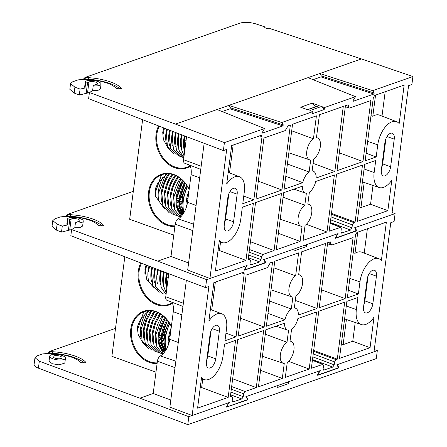 <?xml version="1.0" encoding="UTF-8"?>
<svg xmlns="http://www.w3.org/2000/svg" width="447" height="447" viewBox="0 0 447 447"><rect width="100%" height="100%" fill="white"/><g stroke="black" fill="none" stroke-linecap="round" stroke-linejoin="round"><path stroke-width="0.67" d="M305.111 245.129L306.396 246.582L294.824 250.638L295.081 248.644L263.998 259.539L265.512 261.948L265.16 262.937L244.604 270.139L244.487 269.317L246.8 265.568L206.62 279.649L157.674 261.143L71.621 229.54L70.822 235.714L156.64 269.111L205.586 287.617L208.894 286.46L192.132 415.526L229.333 402.484L227.009 405.826M318.013 374.446L317.951 373.955M227.07 406.317L227.333 406.736L227.216 405.91M295.886 296.009A11.639 6.051 109.8 0 0 302.541 283.549A11.639 6.051 109.8 0 0 299.764 274.989A11.639 6.051 109.8 0 0 298.646 274.776L301.624 251.829L325.489 243.464L317.046 308.475L298.367 315.023A11.639 6.051 109.8 0 0 295.45 308.19A11.639 6.051 109.8 0 0 294.333 307.977L295.886 296.009M287.265 362.405A11.639 6.051 109.8 0 0 293.919 349.94A11.639 6.051 109.8 0 0 291.142 341.385A11.639 6.051 109.8 0 0 290.025 341.173L291.578 329.21A11.639 6.051 109.8 0 0 297.914 318.527L316.588 311.978L309.179 369.026L285.32 377.391L287.265 362.405M52.768 220.617L52.025 226.344L56.35 230.082L61.507 232.094L62.284 226.109L57.115 224.21L52.768 220.617L54.897 218.812L60.334 216.907L63.899 216.583C72.693 216.242 81.103 217.393 89.115 220.036C93.261 221.5 96.194 223.131 97.915 224.93C98.066 226.104 105.291 226.059 103.246 224.897C101.128 222.684 97.519 220.678 92.423 218.879C85.478 216.51 77.828 215.096 69.469 214.633L67.078 214.543L66.955 215.51M102.1 225.869A30.385 10.102 7.4 0 0 92.199 220.589A30.385 10.102 7.4 0 0 71.503 216.314L69.469 214.633L63.899 216.583M61.507 232.094L71.621 229.551M392.092 212.548L395.114 213.588L394.081 221.55L390.773 222.712L374.01 351.778L336.809 364.819L338.195 367.015L337.843 368.004L318.275 374.86M182.963 306.418L166.899 300.267A4.761 2.475 -70.2 0 1 165.759 296.763L168.759 273.693M39.319 361.243L34.972 357.65L34.084 364.501A11.359 3.777 7.4 0 0 38.42 368.16L39.319 361.243L139.877 398.171L153.198 393.505L157.394 361.182A4.761 2.475 -70.2 0 1 160.344 355.941A15.114 7.856 109.8 0 0 169.704 339.307L173.291 311.688A15.114 7.856 109.8 0 0 171.659 302.088M205.586 287.617L206.62 279.649M62.284 226.109L67.206 225.059L67.849 220.092A7.951 2.643 -172.6 0 1 67.486 219.125A7.951 2.643 -172.6 0 1 75.711 217.527A7.951 2.643 -172.6 0 1 83.254 221.176A7.951 2.643 -172.6 0 1 75.431 222.818L74.8 227.707L71.621 229.54M75.431 222.818L76.599 222.142A5.677 1.889 -172.6 0 1 78.169 221.667A4.543 1.509 -172.6 0 0 79.873 220.734A4.543 1.509 -172.6 0 0 76.258 218.762A4.543 1.509 -172.6 0 0 71.14 219.136A5.677 1.889 -172.6 0 1 69.771 219.684L68.346 230.658M67.849 220.092L69.771 219.684M133.312 191.333L67.078 214.543M74.8 227.707L79.745 227.652L82.622 226.048L83.254 221.176M67.486 219.125L66.838 224.109L67.206 225.059M103.402 225.26L103.246 224.897L103.162 225.573M222.958 356.304L224.523 344.246L235.569 340.374L228.16 397.422L197.574 408.145L201.541 377.592A20.327 10.566 109.8 0 0 204.34 379.62A20.327 10.566 109.8 0 0 222.958 356.304M367.138 279.409A7.979 4.146 -70.2 0 1 374.485 270.273A7.979 4.146 -70.2 0 1 376.43 276.157L372.843 303.776A7.979 4.146 -70.2 0 1 365.495 312.911A7.979 4.146 -70.2 0 1 363.551 307.028L367.138 279.409M206.475 362.081L210.062 334.462A7.979 4.146 -70.2 0 1 217.41 325.327A7.979 4.146 -70.2 0 1 219.354 331.205L215.767 358.824A7.979 4.146 -70.2 0 1 208.419 367.965A7.979 4.146 -70.2 0 1 206.475 362.081M243.313 272.262L244.224 273.72L236.027 336.87L224.981 340.743L226.545 328.685A20.327 10.566 109.8 0 0 221.695 313.744A20.327 10.566 109.8 0 0 208.878 321.097L213.884 282.577L243.727 272.251M264.132 327.02L238.206 336.11L246.129 275.078L267.462 267.602L270.295 262.808L272.575 262.009L264.132 327.02L240.525 318.242M359.947 281.934L358.382 293.992L347.336 297.858L355.538 234.709L356.935 232.44L386.364 222.125L381.364 260.646A20.327 10.566 109.8 0 0 378.771 258.69A20.327 10.566 109.8 0 0 359.947 281.934L349.861 278.392M356.36 309.553A20.327 10.566 109.8 0 0 361.422 324.567A20.327 10.566 109.8 0 0 374.022 317.141L370.055 347.693L339.469 358.41L346.878 301.362L357.924 297.495L356.36 309.553L346.274 306.011M312.839 356.885L334.188 364.825L332.791 367.088L323.611 370.155M334.188 364.825L334.568 361.902L335.965 359.639L337.289 359.176L344.698 302.127L318.772 311.218L311.363 368.261L323.052 364.316L312.414 360.165M312.392 360.332L322.605 364.322L323.522 365.775L323.142 368.697L324.058 370.15L323.282 369.848M230.484 395.556L232.11 396.187L230.339 396.657L237.748 339.614L263.68 330.523L256.271 387.571L245.023 391.511L243.626 393.773L243.246 396.696L241.849 398.964L232.675 402.026M230.462 395.724L231.663 396.193L232.58 397.646L232.2 400.568L233.116 402.021L232.345 401.719M327.522 243.833L331.747 245.073L353.08 237.597L345.151 298.624L319.225 307.715L327.668 242.699L330.372 241.883M331.747 245.073L330.869 243.352L328.26 242.492M329.953 241.9L330.869 243.352M274.76 261.244L298.618 252.879L295.64 275.833A11.639 6.051 109.8 0 0 289.125 287.393A11.639 6.051 109.8 0 0 291.885 296.897A11.639 6.051 109.8 0 0 292.88 297.065L291.327 309.028A11.639 6.051 109.8 0 0 284.99 319.711L266.317 326.254L274.76 261.244M265.859 329.757L284.532 323.215A11.639 6.051 109.8 0 0 287.572 330.093A11.639 6.051 109.8 0 0 288.566 330.26L287.013 342.223A11.639 6.051 109.8 0 0 280.504 353.784A11.639 6.051 109.8 0 0 283.258 363.288A11.639 6.051 109.8 0 0 284.258 363.456L282.308 378.441L258.45 386.806L265.859 329.757M306.396 246.582L306.653 244.587L337.742 233.697L335.317 238.178M395.114 213.588L354.935 227.668L356.455 230.076L356.103 231.06L335.541 238.268M227.333 406.736L246.9 399.875L247.252 398.892L245.867 396.69L320.276 370.613L318.158 374.038M244.375 270.049L244.336 269.725M153.198 393.505L170.804 400.004M364.506 299.697L364.998 299.781M192.132 415.526L169.882 407.111L186.349 280.342M228.16 397.422L201.647 387.566L200.178 388.08M202.748 379.084L201.647 387.566M363.875 304.552A7.979 4.146 109.8 0 0 364.853 300.898L368.121 275.76M206.793 359.606A7.979 4.146 109.8 0 0 207.777 355.952L215.767 358.824M211.04 330.814L207.777 355.952M236.027 336.87L225.964 333.132M215.353 282.063L211.733 309.927M358.382 293.992L348.325 290.248M378.771 258.69L361.779 252.186A20.702 10.762 109.8 0 0 355.007 253.315L353.208 252.65M367.373 228.786L364.216 253.119M355.209 322.477L352.767 341.262L370.055 347.693M352.767 341.262L343.145 344.631L341.346 343.961M313.682 350.398L337.289 359.176M232.663 378.793L256.271 387.571M345.151 298.624L321.544 289.846M273.899 267.848L295.64 275.833M284.99 319.711L267.988 313.364M291.327 309.028L269.591 301.043M309.179 369.026L288.544 361.355M282.308 378.441L260.584 370.362M287.013 342.223L265.278 334.239M317.046 308.475L295.316 300.395M264.769 262.808L265.16 262.937M70.704 216.594L71.503 216.314M355.007 253.315L357.756 232.155M343.145 344.631L346.408 319.51M355.946 229.909L356.455 230.076M160.73 270.653A24.367 14.203 112 0 0 160.004 274.564A24.367 14.203 112 0 0 160.523 284.99M161.311 270.876L160.4 275.62L161.06 287.237L166.049 294.556M161.384 270.899L160.467 275.643L161.121 287.181L166.055 294.517M163.686 271.776A24.367 14.203 112 0 0 162.971 275.631A24.367 14.203 112 0 0 163.49 286.058M166.832 288.505L166.401 277.777L167.29 273.134M166.809 288.706L166.334 277.755L167.223 273.111M167.072 286.65A24.367 14.203 -68 0 1 166.765 277.034A24.367 14.203 -68 0 1 167.469 273.206M164.267 271.994L163.367 276.687L163.468 285.935L166.256 292.964M166.457 287.125A24.367 14.203 -68 0 1 165.938 276.704A24.367 14.203 -68 0 1 166.642 272.893M164.334 272.016L163.434 276.71L163.529 285.862L166.267 292.863M155.405 268.63L154.466 273.486L155.545 286.354L161.987 293.349M157.478 283.633A24.367 14.203 -68 0 1 157.037 273.497A24.367 14.203 -68 0 1 157.774 269.535M155.478 268.653L154.533 273.508L155.64 286.393L162.132 293.4L163.2 293.718M157.417 274.575L158.35 269.753M146.677 312.749L140.498 319.147L137.43 327.048L138.112 334.339L141.749 340.815M141.878 340.972L145.901 344.777M146.04 344.883L149.717 347.241M164.267 348.895L164.943 347.174M165.373 330.584L165.39 330.065M149.611 310.766L146.895 312.587M171.357 326.578A26.619 20.948 -109.3 0 0 156.187 311.933A26.619 20.948 -109.3 0 0 144.152 311.704A26.619 20.948 -109.3 0 0 131.507 336.429A26.619 20.948 -109.3 0 0 149.723 361.724A26.619 20.948 -109.3 0 0 157.176 362.858M146.096 265.004L144.923 269.368L146.756 279.403L153.388 287.091M153.533 287.197L157.21 289.561M141.531 263.227A26.619 20.948 -109.3 0 0 157.215 304.044A26.619 20.948 -109.3 0 0 169.251 304.267A26.619 20.948 -109.3 0 0 172.196 302.898M171.38 326.394A27.189 21.395 -109.3 0 0 155.925 311.514A27.189 21.395 -109.3 0 0 130.77 329.081A27.189 21.395 -109.3 0 0 149.32 362.372A27.189 21.395 -109.3 0 0 157.093 363.523M140.822 262.953A27.189 21.395 -109.3 0 0 156.813 304.692A27.189 21.395 -109.3 0 0 172.419 303.34M124.819 256.723L111.884 356.309L155.969 372.172M161.227 337.256A24.367 14.203 -68 0 1 159.009 339.809L159.031 339.787M160.708 339.2L161.143 339.044M161.987 338.753L164.228 337.966M169.033 322.466A24.367 14.203 112 0 0 164.384 336.518A24.367 14.203 112 0 0 164.898 346.939M165.792 350.264L164.775 337.569L169.424 323.075M168.234 345.218A24.976 12.985 -70.2 0 1 171.218 327.657M169.737 323.578A26.434 13.74 109.8 0 0 166.077 349.789M167.742 324.656A24.367 14.203 -68 0 1 167.223 326.204M166.34 328.478A24.367 14.203 -68 0 1 164.2 332.803M137.402 331.098A24.367 14.203 -68 0 1 137.676 326.913A24.367 14.203 -68 0 1 138.274 323.55M164.96 333.244A24.367 14.203 -68 0 1 162.054 337.586M161.155 338.686A24.367 14.203 -68 0 1 159.071 340.899M147.991 310.855L141.107 329.053L142.213 341.938L148.706 348.951M160.277 346.626L161.831 345.481M162.457 344.967L164.239 343.318M168.485 338.111L170.223 335.3M170.313 334.624A24.367 14.203 -68 0 1 168.586 337.435M164.183 342.704A24.367 14.203 -68 0 1 162.328 344.313M161.669 344.81A24.367 14.203 -68 0 1 160.015 345.894M144.13 339.469A24.367 14.203 -68 0 1 143.61 329.048A24.367 14.203 -68 0 1 150.918 310.81M147.845 310.872L141.04 329.031M151.678 310.877L146.717 320.052L144.074 330.121L145.186 343.005L151.673 350.018M163.853 347.269L164.798 346.548M168.156 343.391L169.145 342.257M151.55 310.861L146.627 320.046L144.007 330.098L145.063 342.91L151.527 349.967M169.335 341.435A24.367 14.203 -68 0 1 168.15 342.76M164.636 345.877A24.367 14.203 -68 0 1 162.987 346.961M162.261 347.364A24.367 14.203 -68 0 1 160.881 348.006M147.097 340.536A24.367 14.203 -68 0 1 146.577 330.115A24.367 14.203 -68 0 1 154.282 311.347M161.166 348.548A24.367 14.203 112 0 0 162.44 348.017M163.216 347.626A24.367 14.203 112 0 0 164.826 346.654M168.167 343.916A24.367 14.203 112 0 0 168.899 343.173M154.83 311.492L149.7 320.845L146.974 331.166L148.058 344.039L154.494 351.035M154.947 311.525L149.784 320.868L147.041 331.188L148.153 344.073L154.64 351.085L156.098 351.476M157.288 312.358A24.367 14.203 112 0 0 149.544 331.182A24.367 14.203 112 0 0 150.063 341.603M161.903 349.705A24.367 14.203 112 0 0 162.909 349.42M163.848 349.073A24.367 14.203 112 0 0 165.228 348.431M163.378 353.465L159.339 346.174L158.908 335.457L165.351 317.934M163.345 353.499L159.261 346.174L158.841 335.434L165.273 317.856M162.239 350.146A24.367 14.203 112 0 0 163.116 349.94M164.133 349.615A24.367 14.203 112 0 0 165.407 349.085M164.161 351.979A24.367 14.203 -68 0 1 159.272 334.714A24.367 14.203 -68 0 1 165.479 318.063M157.785 312.576L152.667 321.924L149.941 332.233L151.025 345.106L157.461 352.102L159.065 352.543M158.964 344.805A24.367 14.203 -68 0 1 158.45 334.384A24.367 14.203 -68 0 1 164.848 317.437M157.892 312.626L152.745 321.957L150.008 332.255L151.12 345.14L157.607 352.152M162.853 354.007L156.897 346.861L155.942 334.39L163.054 315.856M160.02 313.738A24.367 14.203 112 0 0 152.511 332.25A24.367 14.203 112 0 0 153.03 342.67M163.054 351.051A24.367 14.203 112 0 0 163.608 351.001M164.87 350.772A24.367 14.203 112 0 0 165.597 350.577M162.842 354.013L156.836 346.911L155.874 334.367L162.965 315.783M163.434 351.409A24.367 14.203 112 0 0 163.814 351.392M160.479 314.023L155.545 323.215L152.908 333.3L153.992 346.174L160.428 353.169L162.032 353.611M155.997 343.737A24.367 14.203 -68 0 1 155.483 333.317A24.367 14.203 -68 0 1 162.524 315.437M160.579 314.085L155.617 323.254L152.975 333.322L154.086 346.207L160.574 353.219M154.232 312.336L153.69 312.14M151.265 311.268L150.723 311.073M144.141 325.992L144.716 326.198M147.108 327.059L147.683 327.265M159.216 335.144L161.356 335.915M162.183 336.211L162.647 336.379L162.149 336.552M161.261 336.865L159.02 337.653M164.446 319.739L166.575 320.505M167.413 320.806L168.005 321.019M168.826 322.164L162.647 336.379M167.01 319.761A24.367 14.203 112 0 0 161.417 335.451A24.367 14.203 112 0 0 161.931 345.872M167.597 320.488A24.367 14.203 112 0 0 162.239 335.781A24.367 14.203 112 0 0 165.189 351.191M164.412 352.247L161.92 345.363L161.875 336.524L167.491 320.354M164.367 352.303L161.853 345.408L161.808 336.502L167.424 320.264M164.194 338.323A24.367 14.203 -68 0 1 161.976 340.877M161.216 341.637A24.367 14.203 -68 0 1 159.361 343.246M141.163 338.401A24.367 14.203 -68 0 1 140.643 327.981A24.367 14.203 -68 0 1 145.364 313.794M164.122 339.759A24.367 14.203 -68 0 1 162.037 341.966M161.311 342.637A24.367 14.203 -68 0 1 159.523 344.073M143.727 311.861L138.14 327.986M167.854 280.632A24.367 14.203 -68 0 1 166.502 282.13M144.895 273.413A24.367 14.203 -68 0 1 145.169 269.228A24.367 14.203 -68 0 1 145.767 265.87M166.53 282.739L167.765 281.336M151.622 281.783A24.367 14.203 -68 0 1 151.103 271.363A24.367 14.203 -68 0 1 151.879 267.256M149.583 266.362L148.6 271.374M152.528 267.507L151.567 272.441L152.673 285.326L159.166 292.332M152.461 267.479L151.499 272.419L152.556 285.225L159.02 292.282M154.589 282.85A24.367 14.203 -68 0 1 154.07 272.43A24.367 14.203 -68 0 1 154.824 268.401M145.7 266.177L146.342 266.406M154.601 269.379L155.17 269.586M168.201 278L166.709 277.464M167.256 285.236A24.367 14.203 -68 0 1 166.854 285.56M148.885 281.487A24.367 14.203 -68 0 1 148.136 270.295A24.367 14.203 -68 0 1 148.929 266.11M146.633 265.216L145.633 270.306M157.696 183.074L155.226 190.014L155.584 196.155M155.662 196.457L163.697 207.738M163.837 207.849L167.519 210.207M182.069 211.861L182.745 210.14M183.147 194.613L183.186 193.031M167.407 173.732L157.886 182.756M189.154 189.545A26.619 20.948 -109.3 0 0 173.989 174.894A26.619 20.948 -109.3 0 0 161.948 174.671A26.619 20.948 -109.3 0 0 149.309 199.396A26.619 20.948 -109.3 0 0 167.519 224.69A26.619 20.948 -109.3 0 0 174.973 225.824M163.893 127.971L162.719 132.334L163.401 139.62L167.038 146.102M167.167 146.253L175.006 152.528M159.328 126.194A26.619 20.948 -109.3 0 0 175.012 167.01A26.619 20.948 -109.3 0 0 187.047 167.234A26.619 20.948 -109.3 0 0 189.992 165.865M189.182 189.36A27.189 21.395 -109.3 0 0 173.727 174.481A27.189 21.395 -109.3 0 0 148.566 192.048A27.189 21.395 -109.3 0 0 167.122 225.338A27.189 21.395 -109.3 0 0 174.889 226.489M158.618 125.92A27.189 21.395 -109.3 0 0 174.609 167.659A27.189 21.395 -109.3 0 0 190.221 166.306M142.615 119.69L129.68 219.276L173.766 235.139M179.029 200.222A24.367 14.203 -68 0 1 176.811 202.776L176.828 202.754M177.666 202.463L178.94 202.01M179.783 201.72L182.024 200.932M186.829 185.432A24.367 14.203 112 0 0 182.18 199.485A24.367 14.203 112 0 0 182.7 209.906M183.588 213.23L182.577 200.535L187.226 186.041M186.03 208.185A24.976 12.985 -70.2 0 1 189.014 190.623M187.533 186.544A26.434 13.74 109.8 0 0 183.879 212.755M185.539 187.623A24.367 14.203 -68 0 1 185.024 189.17M184.136 191.445A24.367 14.203 -68 0 1 181.996 195.769M155.198 194.065A24.367 14.203 -68 0 1 155.472 189.88A24.367 14.203 -68 0 1 156.076 186.516M176.839 203.385L178.984 200.837M181.164 197.686L183.471 193.484M185.93 187.17L186.315 185.835M188.109 197.591A24.367 14.203 -68 0 1 186.382 200.401M181.979 205.67A24.367 14.203 -68 0 1 180.124 207.279M179.465 207.777A24.367 14.203 -68 0 1 177.817 208.861M161.926 202.435A24.367 14.203 -68 0 1 161.412 192.014A24.367 14.203 -68 0 1 168.715 173.777M187.824 199.787A24.367 14.203 -68 0 1 186.148 202.212M182.074 206.67A24.367 14.203 -68 0 1 180.292 208.106M179.655 208.553A24.367 14.203 -68 0 1 178.046 209.526M178.074 209.593L178.688 209.162M165.787 173.822L158.903 192.02M181.175 216.432L177.135 209.135L176.705 198.423L183.153 180.901M181.141 216.465L177.057 209.14L176.643 198.401L183.069 180.823M181.957 214.946A24.367 14.203 -68 0 1 177.068 197.68A24.367 14.203 -68 0 1 183.276 181.029M176.766 207.771A24.367 14.203 -68 0 1 176.247 197.35A24.367 14.203 -68 0 1 182.644 180.404M180.649 216.974L174.699 209.827L173.738 197.356L180.851 178.822M180.638 216.979L174.632 209.878L173.671 197.334L180.767 178.75M173.799 206.704A24.367 14.203 -68 0 1 173.28 196.283A24.367 14.203 -68 0 1 180.325 178.403M179.834 216.577L178.37 216.186L171.894 209.196L170.771 196.289L173.414 186.231L178.375 177.051M178.37 216.186L171.799 209.162L170.704 196.267L173.335 186.192L178.28 176.99M181.616 214.359A24.367 14.203 -68 0 1 181.236 214.376M183.393 213.543A24.367 14.203 -68 0 1 182.667 213.739M181.409 213.968A24.367 14.203 -68 0 1 180.851 214.018M170.832 205.637A24.367 14.203 -68 0 1 170.313 195.216A24.367 14.203 -68 0 1 177.817 176.705M176.861 215.51L175.403 215.119L168.927 208.129L167.804 195.222L170.536 184.929L175.688 175.593M175.403 215.119L168.832 208.095L167.737 195.199L170.458 184.896L175.582 175.542M183.203 212.051A24.367 14.203 -68 0 1 181.929 212.582M180.912 212.906A24.367 14.203 -68 0 1 180.035 213.113M183.024 211.397A24.367 14.203 -68 0 1 181.644 212.04M180.705 212.386A24.367 14.203 -68 0 1 179.7 212.671M167.86 204.57A24.367 14.203 -68 0 1 167.346 194.149A24.367 14.203 -68 0 1 175.084 175.325M173.894 214.443L172.436 214.052L165.954 207.062L164.837 194.154L167.58 183.846L172.749 174.492M172.296 214.001L165.865 207.028L164.77 194.132L167.496 183.823L172.626 174.459M186.701 206.14A24.367 14.203 -68 0 1 185.963 206.883M182.622 209.621A24.367 14.203 -68 0 1 181.013 210.593M180.236 210.984A24.367 14.203 -68 0 1 178.962 211.515M187.131 204.402A24.367 14.203 -68 0 1 185.946 205.726M182.437 208.844A24.367 14.203 -68 0 1 180.784 209.928M180.057 210.33A24.367 14.203 -68 0 1 178.677 210.973M164.893 203.502A24.367 14.203 -68 0 1 164.379 193.082A24.367 14.203 -68 0 1 172.078 174.313M169.48 173.844L164.518 183.019L161.87 193.087L162.982 205.972L169.469 212.984M169.346 173.827L164.423 183.013L161.803 193.065L162.864 205.877L169.329 212.928M156.003 186.824L156.579 187.03M177.018 198.11L179.158 198.881M179.985 199.178L180.443 199.345L179.945 199.518M179.057 199.831L176.816 200.619M182.242 182.706L184.371 183.471M185.209 183.773L185.801 183.985M186.623 185.131L180.443 199.345M184.812 182.728A24.367 14.203 112 0 0 179.213 198.418A24.367 14.203 112 0 0 179.733 208.838M185.399 183.454A24.367 14.203 112 0 0 180.035 198.747A24.367 14.203 112 0 0 182.985 214.158M182.208 215.214L179.716 208.33L179.677 199.491L185.293 183.32M182.164 215.27L179.649 208.375L179.61 199.468L185.22 183.231M181.996 201.29A24.367 14.203 -68 0 1 179.778 203.843M179.012 204.597A24.367 14.203 -68 0 1 177.157 206.212M159.193 202.133A24.367 14.203 -68 0 1 158.445 190.947A24.367 14.203 -68 0 1 163.166 176.761M181.918 202.72A24.367 14.203 -68 0 1 179.834 204.933M179.107 205.603A24.367 14.203 -68 0 1 177.325 207.039M161.523 174.827L155.936 190.953M161.373 174.889L155.869 190.93M169.653 145.521A24.367 14.203 -68 0 1 168.899 134.329A24.367 14.203 -68 0 1 169.676 130.222M167.379 129.328L166.396 134.34L167.508 147.225L173.995 154.232M167.312 129.3L166.329 134.312M172.386 145.817A24.367 14.203 -68 0 1 171.866 135.396A24.367 14.203 -68 0 1 172.62 131.368M170.324 130.474L169.363 135.407L170.693 148.84L178.42 155.696M184.633 151.472L184.198 140.744L185.086 136.1M184.605 151.673L184.13 140.721L185.019 136.078M184.874 149.616A24.367 14.203 -68 0 1 184.561 140A24.367 14.203 -68 0 1 185.265 136.167M184.253 150.091A24.367 14.203 -68 0 1 183.739 139.665A24.367 14.203 -68 0 1 184.438 135.854M184.063 155.83L181.331 148.84L181.231 139.676L182.136 134.983M184.052 155.93L181.27 148.912L181.164 139.654L182.063 134.96M173.201 131.597L172.263 136.447L173.347 149.32L179.783 156.316M181.286 149.024A24.367 14.203 -68 0 1 180.772 138.598A24.367 14.203 -68 0 1 181.482 134.737M173.274 131.619L172.33 136.475L173.442 149.359L179.929 156.366L181.387 156.763M183.851 157.484L178.923 150.153L178.264 138.609L179.18 133.865M175.576 132.502A24.367 14.203 112 0 0 174.833 136.464A24.367 14.203 112 0 0 175.353 146.884M183.846 157.523L178.861 150.214L178.197 138.587L179.107 133.843M176.157 132.725L175.23 137.52L176.314 150.388L182.75 157.383L183.818 157.713M178.319 147.957A24.367 14.203 -68 0 1 177.805 137.531A24.367 14.203 -68 0 1 178.526 133.619M176.224 132.748L175.297 137.542L176.409 150.427L182.896 157.433M163.462 129.133L164.138 129.373M172.397 132.346L172.972 132.552M185.997 140.967L184.505 140.431M185.058 148.203A24.367 14.203 -68 0 1 184.65 148.527M166.452 143.683A24.367 14.203 -68 0 1 165.932 133.262A24.367 14.203 -68 0 1 166.725 129.077M164.435 128.183L163.429 133.273M262.138 132.692L264.596 128.535L224.416 142.615L175.47 124.11L89.417 92.507L88.618 98.681L174.436 132.072L223.383 150.583L226.69 149.427L209.928 278.492L247.13 265.451L245.012 268.876L245.129 269.703L264.697 262.842L265.049 261.853L263.663 259.657L338.072 233.58L335.954 237.005L336.071 237.826L355.639 230.97L355.991 229.982L354.605 227.786L391.807 214.744L408.569 85.679L411.883 84.517L412.916 76.554L372.731 90.635L374.251 93.043L373.899 94.026L353.337 101.234L353.219 100.413L355.538 96.664L324.455 107.554L321.488 106.487L309.911 110.543L312.878 111.61L281.794 122.506L283.309 124.914L282.957 125.903L262.4 133.105L262.138 132.692L262.177 133.016M313.688 158.976A11.639 6.051 109.8 0 0 320.337 146.515A11.639 6.051 109.8 0 0 317.56 137.955A11.639 6.051 109.8 0 0 316.442 137.743L319.426 114.795L343.285 106.431L334.842 171.441L316.169 177.99A11.639 6.051 109.8 0 0 313.252 171.151A11.639 6.051 109.8 0 0 312.135 170.944L313.688 158.976M305.061 225.372A11.639 6.051 109.8 0 0 311.715 212.906A11.639 6.051 109.8 0 0 308.938 204.352A11.639 6.051 109.8 0 0 307.821 204.139L309.374 192.171A11.639 6.051 109.8 0 0 315.711 181.493L334.384 174.945L326.975 231.993L303.116 240.357L305.061 225.372M70.565 83.583L69.821 89.311L74.146 93.049L79.303 95.055L80.08 89.076L74.912 87.176L70.565 83.583L72.699 81.779L78.136 79.873L81.695 79.549C90.49 79.208 98.899 80.359 106.911 83.002C111.057 84.466 113.991 86.098 115.717 87.897C115.862 89.07 123.093 89.026 121.048 87.863C118.924 85.651 115.32 83.645 110.219 81.84C103.274 79.477 95.624 78.063 87.266 77.594L84.874 77.51L84.751 78.476M119.902 88.836A30.385 10.102 7.4 0 0 109.996 83.555A30.385 10.102 7.4 0 0 89.299 79.281L87.266 77.594L81.695 79.549M79.303 95.055L89.417 92.518M84.874 77.51L240.223 23.065C244.643 21.892 249.784 22.143 255.656 23.831L264.959 26.915L264.887 27.491M412.916 76.554L361.427 58.931L270.016 28.597C268.384 29.206 263.384 27.546 264.959 26.915L264.797 27.189M200.759 169.385L184.695 163.233A4.761 2.475 -70.2 0 1 183.561 159.73L186.555 136.659M188.606 262.97L170.994 256.472L175.19 224.148A4.761 2.475 -70.2 0 1 178.141 218.907A15.114 7.856 109.8 0 0 187.5 202.273L191.087 174.654A15.114 7.856 109.8 0 0 189.455 165.055M223.383 150.583L224.416 142.615M80.08 89.076L85.003 88.025L85.651 83.058A7.951 2.643 -172.6 0 1 85.282 82.092A7.951 2.643 -172.6 0 1 93.507 80.494A7.951 2.643 -172.6 0 1 101.05 84.142A7.951 2.643 -172.6 0 1 93.233 85.785L92.596 90.674L89.417 92.507M93.233 85.785L94.401 85.109A5.677 1.889 -172.6 0 1 95.965 84.634A4.543 1.509 -172.6 0 0 97.669 83.701A4.543 1.509 -172.6 0 0 94.054 81.728A4.543 1.509 -172.6 0 0 88.936 82.103A5.677 1.889 -172.6 0 1 87.567 82.65L86.142 93.624M85.651 83.058L87.567 82.65M372.731 90.635L319.823 73.515L308.017 77.649L355.538 96.664M222.142 111.549L230.049 108.783L230.401 107.794L228.881 105.386L217.08 109.526L264.596 128.535M92.596 90.674L97.541 90.618L100.419 89.014L101.05 84.142M85.282 82.092L84.634 87.076L85.003 88.025M121.198 88.227L121.048 87.863L120.958 88.54M240.754 219.27L242.319 207.212L253.365 203.34L245.956 260.389L215.37 271.111L219.337 240.559A20.327 10.566 109.8 0 0 222.142 242.587A20.327 10.566 109.8 0 0 240.754 219.27M384.934 142.375A7.979 4.146 -70.2 0 1 392.282 133.24A7.979 4.146 -70.2 0 1 394.226 139.118L390.639 166.742A7.979 4.146 -70.2 0 1 383.297 175.878A7.979 4.146 -70.2 0 1 381.347 169.994L384.934 142.375M224.271 225.048L227.858 197.429A7.979 4.146 -70.2 0 1 235.206 188.293A7.979 4.146 -70.2 0 1 237.15 194.171L233.563 221.79A7.979 4.146 -70.2 0 1 226.216 230.931A7.979 4.146 -70.2 0 1 224.271 225.048M261.109 135.229L262.026 136.687L253.823 199.837L242.777 203.709L244.341 191.651A20.327 10.566 109.8 0 0 239.491 176.71A20.327 10.566 109.8 0 0 226.679 184.063L231.68 145.543L261.529 135.218M281.928 189.986L256.002 199.077L263.931 138.045L285.259 130.569L288.091 125.775L290.377 124.976L281.928 189.986L258.321 181.208M377.743 144.895L376.178 156.953L365.132 160.825L373.334 97.675L374.731 95.407L404.161 85.092L399.16 123.612A20.327 10.566 109.8 0 0 396.567 121.657A20.327 10.566 109.8 0 0 377.743 144.895L367.657 141.358M374.156 172.52A20.327 10.566 109.8 0 0 379.218 187.533A20.327 10.566 109.8 0 0 391.823 180.107L387.856 210.654L357.27 221.377L364.679 164.328L375.72 160.462L374.156 172.52L364.07 168.977M330.635 219.851L351.985 227.791L350.588 230.054L341.407 233.122M351.985 227.791L352.365 224.869L353.761 222.606L355.086 222.142L362.495 165.094L336.569 174.185L329.16 231.228L340.849 227.283L330.21 223.131M330.188 223.299L340.402 227.288L341.318 228.741L340.938 231.663L341.854 233.116L341.078 232.814M248.281 258.522L249.907 259.154L248.141 259.623L255.55 202.58L281.476 193.49L274.067 250.538L262.825 254.477L261.422 256.74L261.042 259.662L259.646 261.931L250.471 264.993M248.258 258.69L249.46 259.159L250.376 260.612L249.996 263.534L250.912 264.987L250.141 264.685M345.319 106.794L349.548 108.04L370.876 100.564L362.953 161.59L337.021 170.681L345.464 105.665L348.168 104.849M349.548 108.04C348.856 108.23 348.554 107.699 348.649 106.453L345.911 105.509M347.749 104.866C348.442 104.676 348.744 105.207 348.649 106.453M292.556 124.21L316.415 115.846L313.436 138.799A11.639 6.051 109.8 0 0 306.921 150.36A11.639 6.051 109.8 0 0 309.682 159.864A11.639 6.051 109.8 0 0 310.676 160.032L309.123 171.994A11.639 6.051 109.8 0 0 302.787 182.678L284.113 189.221L292.556 124.21M283.655 192.724L302.334 186.181A11.639 6.051 109.8 0 0 305.368 193.059A11.639 6.051 109.8 0 0 306.368 193.227L304.815 205.19A11.639 6.051 109.8 0 0 298.3 216.75A11.639 6.051 109.8 0 0 301.06 226.255A11.639 6.051 109.8 0 0 302.055 226.422L300.11 241.408L276.246 249.772L283.655 192.724M321.488 106.487L324.192 109.549L324.455 107.554M353.113 101.145L353.074 100.821M324.192 109.549L312.621 113.605L312.878 111.61M204.145 143.308L187.679 270.077L209.928 278.492M244.906 269.614L244.431 269.418M335.848 237.737L335.367 237.547M382.302 162.663L382.8 162.747M312.218 103.156L300.647 107.213L307.631 109.722L319.203 105.665L312.218 103.156L315.47 106.827L307.419 109.649M281.794 122.506L228.881 105.386L308.017 77.649M313.084 79.678L320.985 76.912L321.337 75.923L374.251 93.043M361.427 58.931L319.823 73.515L321.337 75.923M245.956 260.389L219.449 250.527L217.98 251.046M220.55 242.05L219.449 250.527M381.671 167.519A7.979 4.146 109.8 0 0 382.654 163.865L385.917 138.726M224.59 222.572A7.979 4.146 109.8 0 0 225.573 218.918L233.563 221.79M228.842 193.78L225.573 218.918M253.823 199.837L243.766 196.099M233.15 145.029L229.529 172.894M376.178 156.953L366.121 153.215M396.567 121.657L379.576 115.153A20.702 10.762 109.8 0 0 372.804 116.281L371.004 115.617M385.174 91.747L382.012 116.08M373.005 185.438L370.563 204.229L387.856 210.654M370.563 204.229L360.947 207.598L359.142 206.927M331.478 213.364L355.086 222.142M250.46 241.76L274.067 250.538M362.953 161.59L339.346 152.813M291.695 130.815L313.436 138.799M302.787 182.678L285.784 176.33M309.123 171.994L287.387 164.01M326.975 231.993L306.34 224.321M300.11 241.408L278.386 233.328M304.815 205.19L283.074 197.205M334.842 171.441L313.118 163.362M88.5 79.56L89.299 79.281M372.804 116.281L375.553 95.122M360.947 207.598L364.204 182.477M49.69 356.158L49.041 361.142L52.305 363.735L59.049 364.869L64.821 363.081L65.458 358.209A7.951 2.643 -172.6 0 1 61.004 359.975A7.951 2.643 -172.6 0 1 52.942 358.807A7.951 2.643 -172.6 0 1 49.69 356.158A7.951 2.643 -172.6 0 1 54.137 354.387A7.951 2.643 -172.6 0 1 62.2 355.561A7.951 2.643 -172.6 0 1 65.458 358.209M226.545 406.759L226.808 407.172L226.69 406.351L229.004 402.602L188.824 416.682L139.877 398.171M338.144 366.942L338.658 367.11L338.306 368.093L317.744 375.301L317.627 374.474L319.946 370.731L288.857 381.621L288.6 383.615L277.028 387.672L277.285 385.677L246.202 396.573L247.716 398.981L247.364 399.97L226.584 407.083M34.972 357.65L37.107 355.846L42.538 353.94L46.102 353.616C54.897 353.275 63.301 354.426 71.319 357.069C75.465 358.533 78.398 360.165 80.119 361.964C80.27 363.137 87.495 363.093 85.45 361.93C83.332 359.718 79.722 357.712 74.621 355.913C67.681 353.543 60.032 352.13 51.668 351.666L49.282 351.577L49.153 352.543M84.304 362.903A30.385 10.102 7.4 0 0 74.403 357.622A30.385 10.102 7.4 0 0 53.701 353.353L51.668 351.666L46.102 353.616M54.925 358.108A4.543 1.509 -172.6 0 1 53.064 356.6A4.543 1.509 -172.6 0 1 55.607 355.588A4.543 1.509 -172.6 0 1 60.216 356.253A4.543 1.509 -172.6 0 1 62.077 357.768A4.543 1.509 -172.6 0 1 59.535 358.779A4.543 1.509 -172.6 0 1 54.925 358.108M52.908 353.627L53.701 353.353M38.42 368.16L187.79 424.65L376.285 358.589L377.318 350.621L374.295 349.582M85.606 362.293L85.45 361.93L85.36 362.606M115.51 328.366L49.282 351.577M187.79 424.65L188.824 416.682M338.658 367.11L337.139 364.702L377.318 350.621M317.521 375.212L317.482 374.888M287.315 382.163L288.6 383.615M247.208 398.813L247.716 398.981M69.715 230.104L71.14 219.136M57.115 224.21L56.35 230.082M170.994 256.472L157.674 261.143M165.759 296.763L183.371 303.262M181.868 314.85L173.291 311.688M169.704 339.307L178.28 342.469M207.615 353.286L208.101 353.465M175.844 361.21L160.344 355.941M157.394 361.182L175.006 367.674M372.843 303.776L364.853 300.898M369.239 273.57L376.43 276.157M219.354 331.205L212.163 328.618M244.224 273.72L241.62 272.86M264.864 260.925L264.35 260.741M332.791 367.088L312.492 359.539M241.849 398.964L230.585 394.774M231.658 386.538L245.023 391.511M355.706 230.937L356.103 231.06M313.565 351.308L335.965 359.639M230.931 392.12L243.246 396.696M231.311 389.197L243.626 393.773M330.836 243.621L327.852 242.637M334.568 361.902L313.218 353.963M87.511 93.071L88.936 82.103M74.912 87.176L74.146 93.049M217.08 109.526L175.47 124.11M183.561 159.73L201.167 166.228M199.664 177.817L191.087 174.654M187.5 202.273L196.077 205.436M225.411 216.253L225.897 216.432M193.64 224.176L178.141 218.907M175.19 224.148L192.802 230.641M390.639 166.742L382.654 163.865M387.041 136.536L394.226 139.118M237.15 194.171L229.959 191.584M262.026 136.687L259.416 135.827M350.588 230.054L330.294 222.505M259.646 261.931L248.387 257.74M249.454 249.504L262.825 254.477M320.985 76.912L373.899 94.026M230.049 108.783L282.957 125.903M230.401 107.794L283.309 124.914M331.361 214.275L353.761 222.606M248.728 255.086L261.042 259.662M249.108 252.164L261.422 256.74M352.365 224.869L331.015 216.929M337.91 367.97L338.306 368.093M246.973 399.841L247.364 399.97M317.554 374.625L318.147 374.865M226.612 406.502L227.205 406.736M204.34 379.62L201.407 378.631M221.695 313.744L210.397 309.419M361.422 324.567L344.603 318.901M291.885 296.897L271.038 289.874M291.142 341.385L290.047 340.966M287.572 330.093L276.017 326.198M283.258 363.288L262.417 356.27M295.45 308.19L294.361 307.771M299.764 274.989L298.674 274.575M222.142 242.587L219.203 241.598M239.491 176.71L228.193 172.386M379.218 187.533L362.4 181.868M309.682 159.864L288.835 152.84M308.938 204.352L307.849 203.933M305.368 193.059L293.813 189.165M301.06 226.255L280.213 219.237M313.252 171.151L312.157 170.737M317.56 137.955L316.47 137.542"/></g></svg>
